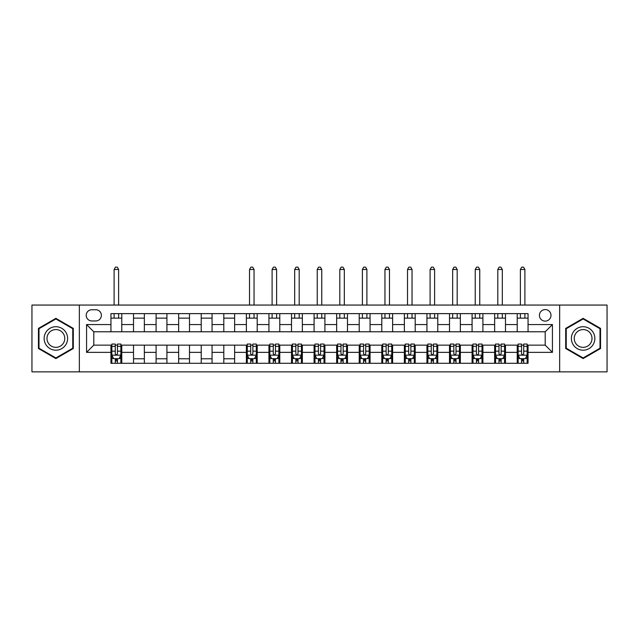 <?xml version="1.0" encoding="UTF-8"?>
<svg xmlns="http://www.w3.org/2000/svg" width="639" height="639" viewBox="0 0 639 639"><rect width="100%" height="100%" fill="white"/><g stroke="black" fill="none" stroke-linecap="round" stroke-linejoin="round"><path stroke-width="0.96" d="M545.203 309.572A5.775 5.775 0 0 0 539.428 315.346A5.775 5.775 0 0 0 545.203 321.121A5.775 5.775 0 0 0 550.986 315.346A5.775 5.775 0 0 0 545.203 309.572M559.652 371.866L607.05 371.866L607.05 305.059L559.652 305.059L559.652 371.866L79.348 371.866L79.348 305.059L31.95 305.059L31.95 371.866L79.348 371.866M91.808 320.946L95.778 320.946A5.599 5.599 0 0 0 101.377 315.346A5.599 5.599 0 0 0 95.778 309.747L91.808 309.747A5.599 5.599 0 0 0 86.209 315.346A5.599 5.599 0 0 0 91.808 320.946M559.652 305.059L79.348 305.059M110.946 352.361L86.569 352.361L86.569 324.556L110.946 324.556L110.946 331.777L93.797 331.777L93.797 345.14L110.946 345.14L110.946 363.287L528.054 363.287L528.054 345.14L545.203 345.14L545.203 331.777L528.054 331.777L528.054 324.556L552.431 324.556L552.431 352.361L528.054 352.361M528.054 324.556L528.054 313.629L110.946 313.629L110.946 324.556M517.223 313.629L517.223 331.777L528.054 331.777M517.223 331.777L110.946 331.777M110.946 345.14L111.849 345.14M115.284 345.14L117.448 345.14M120.875 345.14L121.777 345.14L121.777 363.287M247.277 345.14L121.777 345.14M250.704 345.14L252.868 345.14M256.303 345.14L257.205 345.14L257.205 363.287M269.842 345.14L257.205 345.14M273.276 345.14L275.441 345.14M278.876 345.14L279.778 345.14L279.778 363.287M292.414 345.14L279.778 345.14M295.849 345.14L298.014 345.14M301.44 345.14L302.343 345.14L302.343 363.287M314.987 345.14L302.343 345.14M318.414 345.14L320.586 345.14M324.013 345.14L324.916 345.14L324.916 363.287M337.56 345.14L324.916 345.14M340.986 345.14L343.151 345.14M346.586 345.14L347.488 345.14L347.488 363.287M360.124 345.14L347.488 345.14M363.559 345.14L365.724 345.14M369.158 345.14L370.061 345.14L370.061 363.287M382.697 345.14L370.061 345.14M386.132 345.14L388.296 345.14M391.723 345.14L392.626 345.14L392.626 363.287M405.27 345.14L392.626 345.14M408.696 345.14L410.869 345.14M414.296 345.14L415.198 345.14L415.198 363.287M427.842 345.14L415.198 345.14M431.269 345.14L433.434 345.14M436.868 345.14L437.771 345.14L437.771 363.287M450.407 345.14L437.771 345.14M453.842 345.14L456.006 345.14M459.441 345.14L460.344 345.14L460.344 363.287M472.98 345.14L460.344 345.14M476.414 345.14L478.579 345.14M482.006 345.14L482.908 345.14L482.908 363.287M495.552 345.14L482.908 345.14M498.979 345.14L501.152 345.14M504.578 345.14L505.481 345.14L505.481 363.287M518.125 345.14L505.481 345.14M521.552 345.14L523.716 345.14M527.151 345.14L528.054 345.14M121.777 313.629L121.777 331.777M110.946 318.142L121.777 318.142M110.946 358.775L111.849 358.775M115.284 358.775L117.448 358.775M120.875 358.775L121.777 358.775M133.519 345.14L133.519 363.287M133.519 313.629L133.519 331.777M144.35 313.629L144.35 331.777M133.519 318.142L144.35 318.142M144.35 345.14L144.35 363.287M133.519 358.775L144.35 358.775M156.092 345.14L156.092 363.287M166.923 345.14L166.923 363.287M156.092 358.775L166.923 358.775M156.092 313.629L156.092 331.777M166.923 313.629L166.923 331.777M156.092 318.142L166.923 318.142M178.656 345.14L178.656 363.287M189.495 345.14L189.495 363.287M178.656 358.775L189.495 358.775M178.656 313.629L178.656 331.777M189.495 313.629L189.495 331.777M178.656 318.142L189.495 318.142M201.229 345.14L201.229 363.287M212.06 345.14L212.06 363.287M201.229 358.775L212.06 358.775M201.229 313.629L201.229 331.777M212.06 313.629L212.06 331.777M201.229 318.142L212.06 318.142M223.802 345.14L223.802 363.287M234.633 345.14L234.633 363.287M223.802 358.775L234.633 358.775M223.802 313.629L223.802 331.777M234.633 313.629L234.633 331.777M223.802 318.142L234.633 318.142M246.374 345.14L246.374 363.287M246.374 358.775L247.277 358.775M250.704 358.775L252.868 358.775M256.303 358.775L257.205 358.775M246.374 313.629L246.374 331.777M257.205 313.629L257.205 331.777M246.374 318.142L257.205 318.142M268.939 345.14L268.939 363.287M268.939 358.775L269.842 358.775M273.276 358.775L275.441 358.775M278.876 358.775L279.778 358.775M268.939 313.629L268.939 331.777M279.778 313.629L279.778 331.777M268.939 318.142L279.778 318.142M291.512 345.14L291.512 363.287M291.512 358.775L292.414 358.775M295.849 358.775L298.014 358.775M301.44 358.775L302.343 358.775M291.512 313.629L291.512 331.777M302.343 313.629L302.343 331.777M291.512 318.142L302.343 318.142M314.084 345.14L314.084 363.287M314.084 358.775L314.987 358.775M318.414 358.775L320.586 358.775M324.013 358.775L324.916 358.775M314.084 313.629L314.084 331.777M324.916 313.629L324.916 331.777M314.084 318.142L324.916 318.142M336.657 345.14L336.657 363.287M336.657 358.775L337.56 358.775M340.986 358.775L343.151 358.775M346.586 358.775L347.488 358.775M336.657 313.629L336.657 331.777M347.488 313.629L347.488 331.777M336.657 318.142L347.488 318.142M359.222 345.14L359.222 363.287M359.222 358.775L360.124 358.775M363.559 358.775L365.724 358.775M369.158 358.775L370.061 358.775M359.222 313.629L359.222 331.777M370.061 313.629L370.061 331.777M359.222 318.142L370.061 318.142M381.795 345.14L381.795 363.287M381.795 358.775L382.697 358.775M386.132 358.775L388.296 358.775M391.723 358.775L392.626 358.775M381.795 313.629L381.795 331.777M392.626 313.629L392.626 331.777M381.795 318.142L392.626 318.142M404.367 345.14L404.367 363.287M404.367 358.775L405.27 358.775M408.696 358.775L410.869 358.775M414.296 358.775L415.198 358.775M404.367 313.629L404.367 331.777M415.198 313.629L415.198 331.777M404.367 318.142L415.198 318.142M426.94 345.14L426.94 363.287M426.94 358.775L427.842 358.775M431.269 358.775L433.434 358.775M436.868 358.775L437.771 358.775M426.94 313.629L426.94 331.777M437.771 313.629L437.771 331.777M426.94 318.142L437.771 318.142M449.505 345.14L449.505 363.287M449.505 358.775L450.407 358.775M453.842 358.775L456.006 358.775M459.441 358.775L460.344 358.775M449.505 313.629L449.505 331.777M460.344 313.629L460.344 331.777M449.505 318.142L460.344 318.142M472.077 345.14L472.077 363.287M472.077 358.775L472.98 358.775M476.414 358.775L478.579 358.775M482.006 358.775L482.908 358.775M472.077 313.629L472.077 331.777M482.908 313.629L482.908 331.777M472.077 318.142L482.908 318.142M494.65 345.14L494.65 363.287M494.65 358.775L495.552 358.775M498.979 358.775L501.152 358.775M504.578 358.775L505.481 358.775M494.65 313.629L494.65 331.777M505.481 313.629L505.481 331.777M494.65 318.142L505.481 318.142M517.223 345.14L517.223 363.287M517.223 358.775L518.125 358.775M521.552 358.775L523.716 358.775M527.151 358.775L528.054 358.775M517.223 318.142L528.054 318.142M93.797 331.777L86.569 324.556M93.797 345.14L86.569 352.361M552.431 324.556L545.203 331.777M552.431 352.361L545.203 345.14M55.873 358.583L73.301 348.519L73.301 328.398L55.873 318.342L38.452 328.398L38.452 348.519L55.873 358.583M600.548 328.398L583.127 318.342L565.699 328.398L565.699 348.519L583.127 358.583L600.548 348.519L600.548 328.398M115.284 360.939L117.448 360.939M111.849 346.322L115.284 346.322L115.284 344.054L111.849 344.054L111.849 355.068L113.654 358.679L119.07 358.679L120.875 355.068L120.875 344.054L117.448 344.054L117.448 346.322L120.875 346.322M120.875 355.068L120.875 363.287M111.849 355.068L111.849 363.287M117.448 358.679L117.448 363.287M115.284 363.287L115.284 358.679M115.284 346.322L115.284 353.718C116.002 355.108 116.721 355.108 117.448 353.718L117.448 346.322M118.622 318.142L118.622 313.629M118.622 305.059L118.622 269.482L114.109 269.482L114.109 305.059M114.109 318.142L114.109 313.629M114.109 269.482L115.459 267.134L117.264 267.134L118.622 269.482M66.041 332.592A11.734 11.734 0 0 0 50.01 328.294A11.734 11.734 0 0 0 45.712 344.325A11.734 11.734 0 0 0 61.743 348.622A11.734 11.734 0 0 0 66.041 332.592M63.573 334.013A8.882 8.882 0 0 0 51.432 330.762A8.882 8.882 0 0 0 48.181 342.903A8.882 8.882 0 0 0 60.322 346.154A8.882 8.882 0 0 0 63.573 334.013M55.873 357.952L38.995 348.207L38.995 328.71L55.873 318.965L72.758 328.71L72.758 348.207L55.873 357.952M583.127 350.196A11.734 11.734 0 0 0 594.861 338.462A11.734 11.734 0 0 0 583.127 326.721A11.734 11.734 0 0 0 571.386 338.462A11.734 11.734 0 0 0 583.127 350.196M583.127 347.344A8.882 8.882 0 0 0 592.01 338.462A8.882 8.882 0 0 0 583.127 329.572A8.882 8.882 0 0 0 574.237 338.462A8.882 8.882 0 0 0 583.127 347.344M566.242 328.71L583.127 318.965L600.005 328.71L600.005 348.207L583.127 357.952L566.242 348.207L566.242 328.71M250.704 360.939L252.868 360.939M247.277 346.322L250.704 346.322L250.704 344.054L247.277 344.054L247.277 355.068L249.082 358.679L254.498 358.679L256.303 355.068L256.303 344.054L252.868 344.054L252.868 346.322L256.303 346.322M256.303 355.068L256.303 363.287M247.277 355.068L247.277 363.287M252.868 358.679L252.868 363.287M250.704 363.287L250.704 358.679M250.704 346.322L250.704 353.718C251.423 355.108 252.149 355.108 252.868 353.718L252.868 346.322M254.042 318.142L254.042 313.629M254.042 305.059L254.042 269.482L249.529 269.482L249.529 305.059M249.529 318.142L249.529 313.629M249.529 269.482L250.887 267.134L252.693 267.134L254.042 269.482M273.276 360.939L275.441 360.939M269.842 346.322L273.276 346.322L273.276 344.054L269.842 344.054L269.842 355.068L271.647 358.679L277.07 358.679L278.876 355.068L278.876 344.054L275.441 344.054L275.441 346.322L278.876 346.322M278.876 355.068L278.876 363.287M269.842 355.068L269.842 363.287M275.441 358.679L275.441 363.287M273.276 363.287L273.276 358.679M273.276 346.322L273.276 353.718C273.995 355.108 274.722 355.108 275.441 353.718L275.441 346.322M276.615 318.142L276.615 313.629M276.615 305.059L276.615 269.482L272.102 269.482L272.102 305.059M272.102 318.142L272.102 313.629M272.102 269.482L273.452 267.134L275.265 267.134L276.615 269.482M295.849 360.939L298.014 360.939M292.414 346.322L295.849 346.322L295.849 344.054L292.414 344.054L292.414 355.068L294.22 358.679L299.635 358.679L301.44 355.068L301.44 344.054L298.014 344.054L298.014 346.322L301.44 346.322M301.44 355.068L301.44 363.287M292.414 355.068L292.414 363.287M298.014 358.679L298.014 363.287M295.849 363.287L295.849 358.679M295.849 346.322L295.849 353.718C296.568 355.108 297.287 355.108 298.014 353.718L298.014 346.322M299.188 318.142L299.188 313.629M299.188 305.059L299.188 269.482L294.675 269.482L294.675 305.059M294.675 318.142L294.675 313.629M294.675 269.482L296.025 267.134L297.83 267.134L299.188 269.482M318.414 360.939L320.586 360.939M314.987 346.322L318.414 346.322L318.414 344.054L314.987 344.054L314.987 355.068L316.792 358.679L322.208 358.679L324.013 355.068L324.013 344.054L320.586 344.054L320.586 346.322L324.013 346.322M324.013 355.068L324.013 363.287M314.987 355.068L314.987 363.287M320.586 358.679L320.586 363.287M318.414 363.287L318.414 358.679M318.414 346.322L318.414 353.718C319.141 355.108 319.859 355.108 320.586 353.718L320.586 346.322M321.76 318.142L321.76 313.629M321.76 305.059L321.76 269.482L317.24 269.482L317.24 305.059M317.24 318.142L317.24 313.629M317.24 269.482L318.597 267.134L320.403 267.134L321.76 269.482M340.986 360.939L343.151 360.939M337.56 346.322L340.986 346.322L340.986 344.054L337.56 344.054L337.56 355.068L339.365 358.679L344.78 358.679L346.586 355.068L346.586 344.054L343.151 344.054L343.151 346.322L346.586 346.322M346.586 355.068L346.586 363.287M337.56 355.068L337.56 363.287M343.151 358.679L343.151 363.287M340.986 363.287L340.986 358.679M340.986 346.322L340.986 353.718C341.705 355.108 342.432 355.108 343.151 353.718L343.151 346.322M344.325 318.142L344.325 313.629M344.325 305.059L344.325 269.482L339.812 269.482L339.812 305.059M339.812 318.142L339.812 313.629M339.812 269.482L341.17 267.134L342.975 267.134L344.325 269.482M363.559 360.939L365.724 360.939M360.124 346.322L363.559 346.322L363.559 344.054L360.124 344.054L360.124 355.068L361.93 358.679L367.353 358.679L369.158 355.068L369.158 344.054L365.724 344.054L365.724 346.322L369.158 346.322M369.158 355.068L369.158 363.287M360.124 355.068L360.124 363.287M365.724 358.679L365.724 363.287M363.559 363.287L363.559 358.679M363.559 346.322L363.559 353.718C364.278 355.108 365.005 355.108 365.724 353.718L365.724 346.322M366.898 318.142L366.898 313.629M366.898 305.059L366.898 269.482L362.385 269.482L362.385 305.059M362.385 318.142L362.385 313.629M362.385 269.482L363.735 267.134L365.548 267.134L366.898 269.482M386.132 360.939L388.296 360.939M382.697 346.322L386.132 346.322L386.132 344.054L382.697 344.054L382.697 355.068L384.502 358.679L389.918 358.679L391.723 355.068L391.723 344.054L388.296 344.054L388.296 346.322L391.723 346.322M391.723 355.068L391.723 363.287M382.697 355.068L382.697 363.287M388.296 358.679L388.296 363.287M386.132 363.287L386.132 358.679M386.132 346.322L386.132 353.718C386.851 355.108 387.569 355.108 388.296 353.718L388.296 346.322M389.471 318.142L389.471 313.629M389.471 305.059L389.471 269.482L384.958 269.482L384.958 305.059M384.958 318.142L384.958 313.629M384.958 269.482L386.307 267.134L388.113 267.134L389.471 269.482M408.696 360.939L410.869 360.939M405.27 346.322L408.696 346.322L408.696 344.054L405.27 344.054L405.27 355.068L407.075 358.679L412.49 358.679L414.296 355.068L414.296 344.054L410.869 344.054L410.869 346.322L414.296 346.322M414.296 355.068L414.296 363.287M405.27 355.068L405.27 363.287M410.869 358.679L410.869 363.287M408.696 363.287L408.696 358.679M408.696 346.322L408.696 353.718C409.423 355.108 410.142 355.108 410.869 353.718L410.869 346.322M412.043 318.142L412.043 313.629M412.043 305.059L412.043 269.482L407.522 269.482L407.522 305.059M407.522 318.142L407.522 313.629M407.522 269.482L408.88 267.134L410.685 267.134L412.043 269.482M431.269 360.939L433.434 360.939M427.842 346.322L431.269 346.322L431.269 344.054L427.842 344.054L427.842 355.068L429.648 358.679L435.063 358.679L436.868 355.068L436.868 344.054L433.434 344.054L433.434 346.322L436.868 346.322M436.868 355.068L436.868 363.287M427.842 355.068L427.842 363.287M433.434 358.679L433.434 363.287M431.269 363.287L431.269 358.679M431.269 346.322L431.269 353.718C431.988 355.108 432.715 355.108 433.434 353.718L433.434 346.322M434.608 318.142L434.608 313.629M434.608 305.059L434.608 269.482L430.095 269.482L430.095 305.059M430.095 318.142L430.095 313.629M430.095 269.482L431.453 267.134L433.258 267.134L434.608 269.482M453.842 360.939L456.006 360.939M450.407 346.322L453.842 346.322L453.842 344.054L450.407 344.054L450.407 355.068L452.212 358.679L457.636 358.679L459.441 355.068L459.441 344.054L456.006 344.054L456.006 346.322L459.441 346.322M459.441 355.068L459.441 363.287M450.407 355.068L450.407 363.287M456.006 358.679L456.006 363.287M453.842 363.287L453.842 358.679M453.842 346.322L453.842 353.718C454.561 355.108 455.287 355.108 456.006 353.718L456.006 346.322M457.181 318.142L457.181 313.629M457.181 305.059L457.181 269.482L452.668 269.482L452.668 305.059M452.668 318.142L452.668 313.629M452.668 269.482L454.017 267.134L455.831 267.134L457.181 269.482M476.414 360.939L478.579 360.939M472.98 346.322L476.414 346.322L476.414 344.054L472.98 344.054L472.98 355.068L474.785 358.679L480.201 358.679L482.006 355.068L482.006 344.054L478.579 344.054L478.579 346.322L482.006 346.322M482.006 355.068L482.006 363.287M472.98 355.068L472.98 363.287M478.579 358.679L478.579 363.287M476.414 363.287L476.414 358.679M476.414 346.322L476.414 353.718C477.133 355.108 477.852 355.108 478.579 353.718L478.579 346.322M479.753 318.142L479.753 313.629M479.753 305.059L479.753 269.482L475.24 269.482L475.24 305.059M475.24 318.142L475.24 313.629M475.24 269.482L476.59 267.134L478.395 267.134L479.753 269.482M498.979 360.939L501.152 360.939M495.552 346.322L498.979 346.322L498.979 344.054L495.552 344.054L495.552 355.068L497.358 358.679L502.773 358.679L504.578 355.068L504.578 344.054L501.152 344.054L501.152 346.322L504.578 346.322M504.578 355.068L504.578 363.287M495.552 355.068L495.552 363.287M501.152 358.679L501.152 363.287M498.979 363.287L498.979 358.679M498.979 346.322L498.979 353.718C499.706 355.108 500.425 355.108 501.152 353.718L501.152 346.322M502.326 318.142L502.326 313.629M502.326 305.059L502.326 269.482L497.805 269.482L497.805 305.059M497.805 318.142L497.805 313.629M497.805 269.482L499.163 267.134L500.968 267.134L502.326 269.482M521.552 360.939L523.716 360.939M518.125 346.322L521.552 346.322L521.552 344.054L518.125 344.054L518.125 355.068L519.93 358.679L525.346 358.679L527.151 355.068L527.151 344.054L523.716 344.054L523.716 346.322L527.151 346.322M527.151 355.068L527.151 363.287M518.125 355.068L518.125 363.287M523.716 358.679L523.716 363.287M521.552 363.287L521.552 358.679M521.552 346.322L521.552 353.718C522.271 355.108 522.998 355.108 523.716 353.718L523.716 346.322M524.891 318.142L524.891 313.629M524.891 305.059L524.891 269.482L520.378 269.482L520.378 305.059M520.378 318.142L520.378 313.629M520.378 269.482L521.736 267.134L523.541 267.134L524.891 269.482M133.519 352.361L121.777 352.361M133.519 324.556L121.777 324.556M156.092 324.556L144.35 324.556M156.092 352.361L144.35 352.361M178.656 324.556L166.923 324.556M178.656 352.361L166.923 352.361M201.229 324.556L189.495 324.556M201.229 352.361L189.495 352.361M223.802 324.556L212.06 324.556M223.802 352.361L212.06 352.361M246.374 324.556L234.633 324.556M246.374 352.361L234.633 352.361M268.939 324.556L257.205 324.556M268.939 352.361L257.205 352.361M291.512 324.556L279.778 324.556M291.512 352.361L279.778 352.361M314.084 324.556L302.343 324.556M314.084 352.361L302.343 352.361M336.657 324.556L324.916 324.556M336.657 352.361L324.916 352.361M359.222 324.556L347.488 324.556M359.222 352.361L347.488 352.361M381.795 324.556L370.061 324.556M381.795 352.361L370.061 352.361M404.367 324.556L392.626 324.556M404.367 352.361L392.626 352.361M426.94 324.556L415.198 324.556M426.94 352.361L415.198 352.361M449.505 324.556L437.771 324.556M449.505 352.361L437.771 352.361M472.077 324.556L460.344 324.556M472.077 352.361L460.344 352.361M494.65 324.556L482.908 324.556M494.65 352.361L482.908 352.361M517.223 324.556L505.481 324.556M517.223 352.361L505.481 352.361M111.897 355.164L120.835 355.164M120.875 358.463L119.181 358.463M113.55 358.463L111.849 358.463M117.448 351.162L120.875 351.162M111.849 351.162L115.284 351.162M115.284 359.789L117.448 359.789M247.317 355.164L256.255 355.164M256.303 358.463L254.602 358.463M248.97 358.463L247.277 358.463M252.868 351.162L256.303 351.162M247.277 351.162L250.704 351.162M250.704 359.789L252.868 359.789M269.89 355.164L278.828 355.164M278.876 358.463L277.174 358.463M271.543 358.463L269.842 358.463M275.441 351.162L278.876 351.162M269.842 351.162L273.276 351.162M273.276 359.789L275.441 359.789M292.462 355.164L301.4 355.164M301.44 358.463L299.747 358.463M294.116 358.463L292.414 358.463M298.014 351.162L301.44 351.162M292.414 351.162L295.849 351.162M295.849 359.789L298.014 359.789M315.035 355.164L323.965 355.164M324.013 358.463L322.32 358.463M316.68 358.463L314.987 358.463M320.586 351.162L324.013 351.162M314.987 351.162L318.414 351.162M318.414 359.789L320.586 359.789M337.6 355.164L346.538 355.164M346.586 358.463L344.884 358.463M339.253 358.463L337.56 358.463M343.151 351.162L346.586 351.162M337.56 351.162L340.986 351.162M340.986 359.789L343.151 359.789M360.172 355.164L369.11 355.164M369.158 358.463L367.457 358.463M361.826 358.463L360.124 358.463M365.724 351.162L369.158 351.162M360.124 351.162L363.559 351.162M363.559 359.789L365.724 359.789M382.745 355.164L391.683 355.164M391.723 358.463L390.03 358.463M384.398 358.463L382.697 358.463M388.296 351.162L391.723 351.162M382.697 351.162L386.132 351.162M386.132 359.789L388.296 359.789M405.31 355.164L414.248 355.164M414.296 358.463L412.602 358.463M406.963 358.463L405.27 358.463M410.869 351.162L414.296 351.162M405.27 351.162L408.696 351.162M408.696 359.789L410.869 359.789M427.882 355.164L436.82 355.164M436.868 358.463L435.167 358.463M429.536 358.463L427.842 358.463M433.434 351.162L436.868 351.162M427.842 351.162L431.269 351.162M431.269 359.789L433.434 359.789M450.455 355.164L459.393 355.164M459.441 358.463L457.74 358.463M452.108 358.463L450.407 358.463M456.006 351.162L459.441 351.162M450.407 351.162L453.842 351.162M453.842 359.789L456.006 359.789M473.028 355.164L481.966 355.164M482.006 358.463L480.312 358.463M474.681 358.463L472.98 358.463M478.579 351.162L482.006 351.162M472.98 351.162L476.414 351.162M476.414 359.789L478.579 359.789M495.592 355.164L504.53 355.164M504.578 358.463L502.885 358.463M497.246 358.463L495.552 358.463M501.152 351.162L504.578 351.162M495.552 351.162L498.979 351.162M498.979 359.789L501.152 359.789M518.165 355.164L527.103 355.164M527.151 358.463L525.45 358.463M519.819 358.463L518.125 358.463M523.716 351.162L527.151 351.162M518.125 351.162L521.552 351.162M521.552 359.789L523.716 359.789"/></g></svg>
